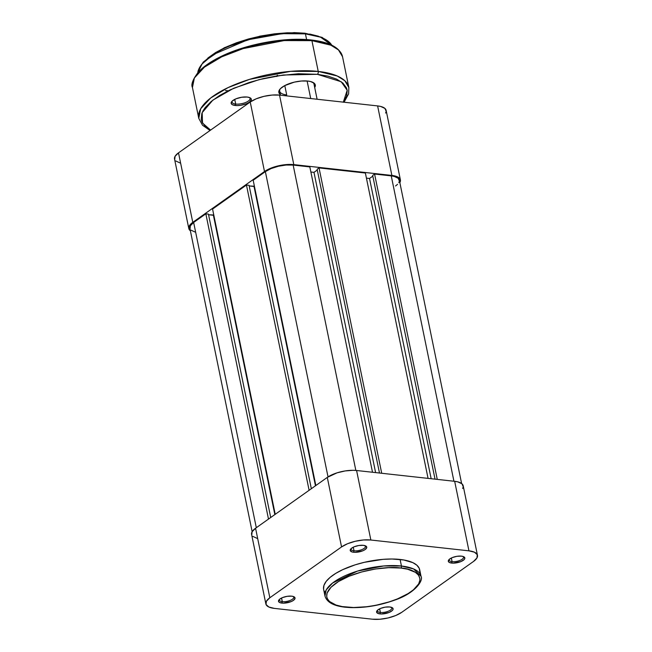 <?xml version="1.0" encoding="UTF-8"?>
<svg xmlns="http://www.w3.org/2000/svg" width="652" height="652" viewBox="0 0 652 652"><rect width="100%" height="100%" fill="white"/><g stroke="black" fill="none" stroke-linecap="round" stroke-linejoin="round"><path stroke-width="0.98" d="M449.269 559.351A7.335 2.763 168.4 0 0 452.105 561.625L451.681 563.067A8.427 3.17 -11.6 0 1 448.763 559.889A8.427 3.17 -11.6 0 1 461.453 556.14L456.913 556.311L452.26 557.599L449.057 559.555L448.38 561.535L449.489 562.521L453.075 563.141L460.866 561.608L464.069 559.652L464.835 558.291L463.637 556.686L461.453 556.14A8.427 3.17 -11.6 0 1 463.849 556.792A8.427 3.17 -11.6 0 1 462.007 561.087A8.427 3.17 -11.6 0 1 451.681 563.067L452.105 561.625A7.335 2.763 -11.6 0 1 449.179 560.084A7.335 2.763 -11.6 0 1 449.269 559.351M377.557 610.182A7.335 2.763 168.4 0 0 380.393 612.456L379.961 613.899A8.427 3.17 -11.6 0 1 377.043 610.72A8.427 3.17 -11.6 0 1 389.733 606.971L385.193 607.142L380.54 608.43L377.337 610.386L376.66 612.358L378.747 613.687L381.355 613.972L389.154 612.44L392.357 610.476L393.115 609.123L392.626 607.966L389.733 606.971A8.427 3.17 -11.6 0 1 392.129 607.623A8.427 3.17 -11.6 0 1 390.287 611.91A8.427 3.17 -11.6 0 1 379.961 613.899L380.393 612.456A7.335 2.763 -11.6 0 1 377.459 610.916A7.335 2.763 -11.6 0 1 377.557 610.182M279.472 599.367A7.335 2.763 168.4 0 0 282.308 601.641L281.876 603.084A8.427 3.17 -11.6 0 1 278.958 599.905A8.427 3.17 -11.6 0 1 291.648 596.156L287.116 596.336L282.463 597.615L279.252 599.579L278.583 601.552L279.692 602.538L283.278 603.165L291.069 601.625L293.449 600.362L295.038 598.308L293.84 596.702L291.648 596.156A8.427 3.17 -11.6 0 1 294.044 596.808A8.427 3.17 -11.6 0 1 292.21 601.103A8.427 3.17 -11.6 0 1 281.876 603.084L282.308 601.641A7.335 2.763 -11.6 0 1 279.374 600.101A7.335 2.763 -11.6 0 1 279.472 599.367M351.192 548.536A7.335 2.763 168.4 0 0 354.028 550.81L353.596 552.252A8.427 3.17 -11.6 0 1 350.678 549.074A8.427 3.17 -11.6 0 1 363.368 545.325L358.836 545.504L354.175 546.783L350.972 548.748L350.303 550.72L352.382 552.048L354.99 552.334L362.789 550.801L365.169 549.53L366.758 547.476L366.261 546.319L363.368 545.325A8.427 3.17 -11.6 0 1 365.764 545.977A8.427 3.17 -11.6 0 1 363.93 550.272A8.427 3.17 -11.6 0 1 353.596 552.252L354.028 550.81A7.335 2.763 -11.6 0 1 351.094 549.277A7.335 2.763 -11.6 0 1 351.192 548.536M353.278 547.191L354.028 550.81L353.278 547.191M281.566 598.023L282.308 601.641L281.566 598.023M379.643 608.829L380.393 612.456L379.643 608.829M451.363 557.998L452.105 561.625L451.363 557.998M419.57 573.198A49.03 18.468 168.4 0 0 419.692 569.75A49.03 18.468 168.4 0 0 400.1 559.457L401.445 566.017A49.03 18.468 -11.6 0 1 421.037 576.311L413.572 568.927L401.445 566.017A1.532 0.921 96.3 0 1 400.841 568.039C412.969 568.462 430.842 577.199 410.964 591.706C390.067 606.099 355.658 609.082 345.747 607.077A1.532 0.921 96.3 0 1 345.283 607.208A1.532 0.921 96.3 0 1 344.875 606.979M462.667 488.454L463.246 486.759L461.991 483.825L457.737 481.844L454.672 481.315L356.587 470.499A21.345 8.036 168.4 0 0 327.288 477.411L341.558 546.93L347.581 543.711L355.267 541.274L363.441 539.978L370.858 540.019L468.943 550.834L474.477 552.211L477.28 554.722L476.938 557.973L473.491 561.47L401.771 612.301L395.748 615.512L388.062 617.957L379.888 619.253L372.471 619.204L274.386 608.397L268.852 607.012L266.04 604.502L266.391 601.258L269.838 597.754L341.558 546.93L327.288 477.411L255.568 528.242L269.838 597.754L341.558 546.93A21.345 8.036 -11.6 0 1 370.858 540.019L468.943 550.834L454.672 481.315L356.587 470.499L370.858 540.019L356.587 470.499L353.05 470.304L345.095 470.948L337.019 472.847L327.288 477.411L255.568 528.242L252.12 531.739L251.77 534.99M419.79 571.983L419.269 568.397L416.913 565.235L412.814 562.635L403.775 559.978L391.966 559.008L383.05 559.351L364.272 562.334L355.128 564.852L342.707 569.661L335.756 573.369L330.181 577.322L326.196 581.364L323.962 585.333L323.563 589.082L324.981 596.026A49.03 18.468 -11.6 0 1 349.562 573.85A49.03 18.468 -11.6 0 1 401.445 566.017L400.1 559.457A49.03 18.468 168.4 0 0 348.217 567.297A49.03 18.468 168.4 0 0 323.637 589.473M324.06 590.834L325.014 592.472M345.283 607.208A1.532 0.921 -83.7 0 0 345.747 607.077C333.62 606.653 315.747 597.908 335.625 583.401C356.522 569.009 390.931 566.034 400.841 568.039L407.663 569.22L415.348 572.301L418.486 575.097L419.888 578.381L419.921 580.166L418.641 583.923L413.482 589.775L408.087 593.605L397.557 598.862L389.317 601.853L375.902 605.284L366.758 606.735L353.628 607.517L342.194 606.58L336 605.032L329.464 601.486L327.182 598.422L326.701 596.735L327.084 593.1L330.971 587.297L338.502 581.511L349.032 576.254L361.648 571.967L375.267 569.017L388.722 567.672L400.841 568.039A1.532 0.921 -83.7 0 0 401.445 566.017L383.702 565.969L357.443 571.103L332.626 582.994L326.212 589.905L324.981 596.026C326.848 602.252 333.62 605.977 345.299 607.216C361.241 608.609 377.858 606.189 395.153 599.962C414.664 593.304 423.637 580.777 421.037 576.311L419.692 569.75M265.861 603.915L251.59 534.395A21.345 8.036 168.4 0 1 255.568 528.242L269.838 597.754A21.345 8.036 -11.6 0 0 265.861 603.915A21.345 8.036 -11.6 0 0 274.386 608.397L372.471 619.204A21.345 8.036 -11.6 0 0 401.771 612.301L473.491 561.47A21.345 8.036 -11.6 0 0 477.468 555.308L463.197 485.797A21.345 8.036 168.4 0 0 454.672 481.315L468.943 550.834A21.345 8.036 -11.6 0 1 477.468 555.308M252.797 536.36L257.051 538.34M463.164 556.498A7.335 2.763 -11.6 0 1 463.548 557.134A7.335 2.763 -11.6 0 1 459.864 560.451A7.335 2.763 -11.6 0 1 452.105 561.625A7.335 2.763 168.4 0 0 460.646 560.117A7.335 2.763 168.4 0 0 463.164 556.498M391.453 607.33A7.335 2.763 -11.6 0 1 391.828 607.966A7.335 2.763 -11.6 0 1 388.152 611.283A7.335 2.763 -11.6 0 1 380.393 612.456A7.335 2.763 168.4 0 0 388.926 610.948A7.335 2.763 168.4 0 0 391.453 607.33M293.367 596.515A7.335 2.763 -11.6 0 1 293.742 597.159A7.335 2.763 -11.6 0 1 290.067 600.468A7.335 2.763 -11.6 0 1 282.308 601.641A7.335 2.763 168.4 0 0 290.841 600.142A7.335 2.763 168.4 0 0 293.367 596.515M365.087 545.683A7.335 2.763 -11.6 0 1 365.462 546.327A7.335 2.763 -11.6 0 1 361.787 549.644A7.335 2.763 -11.6 0 1 354.028 550.81A7.335 2.763 168.4 0 0 362.561 549.31A7.335 2.763 168.4 0 0 365.087 545.683M315.845 485.52L253.18 180.262L265.364 171.623L328.029 476.905L265.364 171.623L271.085 168.575L278.371 166.26L286.13 165.029L293.164 165.07A20.245 7.628 168.4 0 0 265.364 171.623L253.18 180.262L315.845 485.52M355.845 470.426L293.164 165.07L309.83 166.912L372.512 472.26L309.83 166.912L293.164 165.07L355.845 470.426M310.882 172.014L313.979 172.356L375.609 472.602L313.979 172.356L317.279 170.017L313.979 172.356L310.882 172.014M317.125 169.275L379.48 473.026L317.125 169.275L319.032 167.923L317.125 169.275M381.713 473.271L319.032 167.923L365.381 173.033L428.062 478.381L365.381 173.033L319.032 167.923L381.713 473.271M431.159 478.723L369.529 178.477L366.432 178.135L369.529 178.477L431.159 478.723M372.83 176.138L369.529 178.477L372.83 176.138M372.675 175.396L435.031 479.147L372.675 175.396L374.582 174.043L372.675 175.396M461.616 483.523L399.342 180.131A20.245 7.628 168.4 0 0 391.249 175.885L374.582 174.043L437.264 479.391L374.582 174.043L391.249 175.885L453.931 481.233L391.249 175.885L394.158 176.39L398.193 178.265L399.383 181.052L398.837 182.658M190.05 228.86L190.376 225.771L193.644 222.454L256.309 527.712L193.644 222.454A20.245 7.628 168.4 0 0 189.871 228.298L252.153 531.69M193.644 222.454L205.836 213.815L268.494 519.073L205.836 213.815L208.436 214.109L270.719 517.501L208.436 214.109L205.836 213.815L193.644 222.454M208.567 214.744L213.408 215.274L274.842 514.575L213.408 215.274L213.783 215.005L208.567 214.744M275.225 514.306L212.56 209.047L246.456 185.029L309.113 490.288L246.456 185.029L249.056 185.315L311.338 488.715L249.056 185.315L246.456 185.029L212.56 209.047L275.225 514.306M249.186 185.95L254.027 186.488L315.462 485.789L254.027 186.488L254.402 186.219L249.186 185.95M397.549 184.32L395.56 185.975M195.054 232.039L191.02 230.164M385.609 113.057L386.188 111.362L384.933 108.428L380.678 106.447L377.614 105.917L279.529 95.102L272.112 95.062L263.938 96.357L256.252 98.794L250.229 102.014L178.509 152.837L175.062 156.341L174.72 159.593M175.738 160.962L179.993 162.943M188.803 228.518A21.345 8.036 -11.6 0 1 192.78 222.356L178.509 152.837L192.78 222.356L264.5 171.525L250.229 102.014L178.509 152.837A21.345 8.036 168.4 0 0 174.532 158.998L188.803 228.518A21.345 8.036 -11.6 0 0 190.384 230.784L188.982 229.105L188.754 227.548L189.333 225.861L192.78 222.356L264.5 171.525L270.523 168.314L278.208 165.869L286.383 164.573L293.799 164.622L391.885 175.437L394.949 175.967L399.203 177.947L400.458 180.881L399.847 182.625A21.345 8.036 -11.6 0 0 400.409 179.911A21.345 8.036 -11.6 0 0 391.885 175.437L377.614 105.917L279.529 95.102L293.799 164.622L391.885 175.437L377.614 105.917A21.345 8.036 168.4 0 1 386.139 110.392L400.409 179.911M250.229 102.014L264.5 171.525A21.345 8.036 -11.6 0 1 293.799 164.622L279.529 95.102A21.345 8.036 168.4 0 0 250.229 102.014M307.116 80.995L310.719 98.542L307.116 80.995M304.598 33.317A1.092 0.66 96.3 0 1 304.932 33.219A1.092 0.66 96.3 0 1 305.438 33.863L320.605 37.188L331.77 45.2A68.949 25.974 168.4 0 0 305.438 33.863L306.611 39.585L305.438 33.863A68.949 25.974 168.4 0 0 236.342 43.431A68.949 25.974 168.4 0 0 197.8 72.698L202.063 63.977L212.927 54.703L247.719 39.796L282.12 33.659L305.438 33.863A1.092 0.66 -83.7 0 0 304.932 33.219L322.194 37.408L331.844 45.232M228.184 90.799L225.47 90.538M311.085 40.098A1.092 0.66 96.3 0 1 311.411 40.008A1.092 0.66 96.3 0 1 311.917 40.644L330.874 45.192L338.469 49.927L342.536 56.724A76.61 28.859 168.4 0 0 311.917 40.644L318.241 71.427A2.192 1.32 96.3 0 1 317.377 74.312L341.208 81.736L347.19 90.286L343.319 102.136M343.229 102.25L346.619 96.219L347.223 90.53L346.473 87.873L342.895 83.081L336.676 79.136L328.062 76.17L317.377 74.312L283.302 75.004L259.113 79.634L233.62 88.281L212.837 100.147L202.169 112.657L202.519 123.057L210.596 130.098L205.543 126.724L201.965 121.932L201.215 119.275L201.818 113.587L203.171 110.595L205.209 107.556L211.248 101.427L219.708 95.428L230.27 89.797L249.121 82.502L263 78.672L277.312 75.852L298.388 73.741L317.377 74.312A2.192 1.32 -83.7 0 0 318.241 71.427L290.523 71.353L249.496 79.381L228.037 87.621L210.71 97.955L200.686 108.762L198.77 118.322A76.61 28.859 -11.6 0 1 237.181 83.676A76.61 28.859 -11.6 0 1 318.241 71.427L311.917 40.644A1.092 0.66 -83.7 0 0 311.411 40.008C329.627 42.087 340.01 47.661 342.536 56.724L348.861 87.515L344.794 80.709L337.19 75.974L318.241 71.427A76.61 28.859 -11.6 0 1 348.861 87.515L348.608 93.88L344.06 102.217M280.295 88.811A17.514 6.593 168.4 0 0 286.709 94.915A17.514 6.593 -11.6 0 1 279.708 91.239A17.514 6.593 -11.6 0 1 280.295 88.811M280.393 94.548A18.606 7.009 -11.6 0 1 279.847 89.332A18.606 7.009 -11.6 0 1 307.858 81.06L301.387 81.019L294.264 82.152L284.704 85.624L280.49 88.607L279.309 90.131L279.007 92.967L280.393 94.548M232.202 101.084A9.193 3.464 168.4 0 0 235.698 104.051L235.274 105.494A10.285 3.871 -11.6 0 1 231.713 101.614A10.285 3.871 -11.6 0 1 247.206 97.042L241.664 97.254L235.983 98.819L232.071 101.207L231.248 103.619L232.601 104.833L236.978 105.591L240.808 105.282L246.489 103.717L249.398 102.168L251.338 99.666L249.871 97.702L247.206 97.042A10.285 3.871 -11.6 0 1 250.123 97.833A10.285 3.871 -11.6 0 1 247.882 103.073A10.285 3.871 -11.6 0 1 235.274 105.494L235.698 104.051A9.193 3.464 -11.6 0 1 232.03 102.119A9.193 3.464 -11.6 0 1 232.202 101.084M234.744 99.381L235.698 104.051L234.744 99.381M284.794 85.575L286.709 94.915L284.794 85.575M314.696 87.507L315.332 85.811L314.24 83.252L310.531 81.524L307.858 81.06A18.606 7.009 -11.6 0 1 313.147 82.502A18.606 7.009 -11.6 0 1 314.696 87.507M311.917 40.644A76.61 28.859 168.4 0 0 230.857 52.885A76.61 28.859 168.4 0 0 192.446 87.531L194.369 77.979L204.394 67.164L221.721 56.83L243.172 48.59L284.207 40.571L311.917 40.644M326.579 43.35L316.742 40.897M304.997 39.601L291.811 39.519L277.679 40.652L263.147 42.959L248.771 46.341L235.111 50.685L222.691 55.811L211.982 61.524L203.391 67.612M200.009 70.718L197.263 73.831M318.526 36.243L309.684 34.034M299.138 32.869L287.287 32.796L274.59 33.814L261.525 35.884L248.616 38.924L236.342 42.828L225.176 47.433L215.551 52.567L207.841 58.036M204.793 60.832L202.332 63.627M277.296 75.151L276.823 76.537M312.528 82.193A17.514 6.593 -11.6 0 1 314.019 84.198L317.108 99.243M249.471 97.539A9.193 3.464 -11.6 0 1 250.042 98.428A9.193 3.464 -11.6 0 1 245.429 102.584A9.193 3.464 -11.6 0 1 235.698 104.051A9.193 3.464 168.4 0 0 246.513 102.111A9.193 3.464 168.4 0 0 249.471 97.539M280.531 95.216L279.439 89.911M311.403 40.008C285.56 36.919 247.238 43.798 221.867 56.072C211.484 61.027 203.652 66.349 198.379 72.046C192.829 79.381 190.849 84.548 192.446 87.531L198.77 118.322L202.511 125.233L210.042 130.49M304.924 33.219L294.223 32.6L260.058 36.096L224.41 47.669L203.277 62.046L198.102 70.791L197.743 72.763"/></g></svg>
